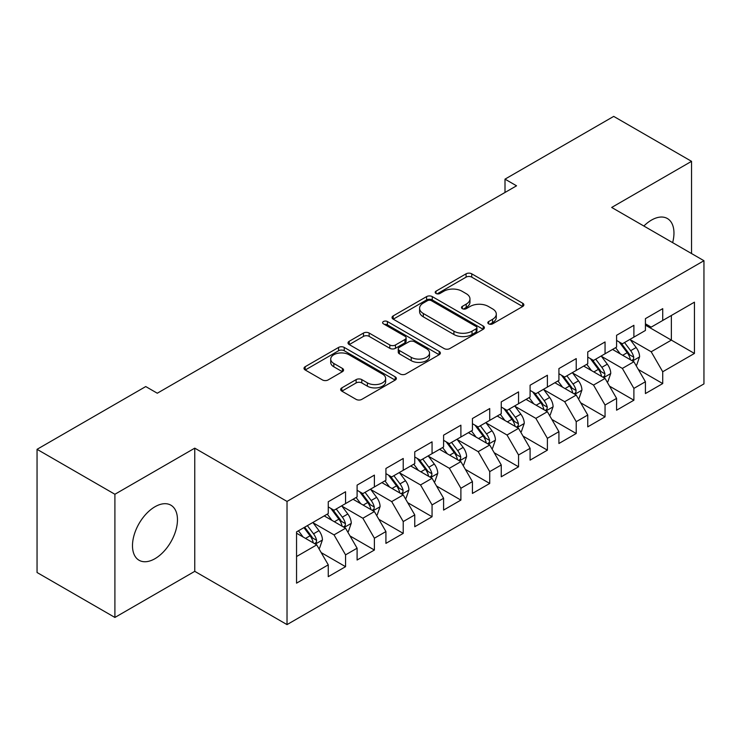 <?xml version="1.0" encoding="UTF-8"?>
<svg xmlns="http://www.w3.org/2000/svg" width="741" height="741" viewBox="0 0 741 741"><rect width="100%" height="100%" fill="white"/><g stroke="black" fill="none" stroke-linecap="round" stroke-linejoin="round"><path stroke-width="1.11" d="M488.652 323.854A2.797 1.621 0 0 0 492.617 323.854L522.683 306.496A4.001 2.306 0 0 0 523.859 304.857A4.001 2.306 0 0 0 522.683 303.226L471.739 273.818A4.001 2.306 0 0 0 466.08 273.818L436.014 291.176A2.797 1.621 0 0 0 435.189 292.315A2.797 1.621 0 0 0 436.014 293.464A2.797 1.621 0 0 0 439.969 293.464L443.868 291.213A12.81 7.391 0 0 1 461.976 291.213L466.219 293.668A12.81 7.391 0 0 1 469.97 298.892A12.81 7.391 0 0 1 466.219 304.125L462.328 306.366A2.797 1.621 0 0 0 461.513 307.515A2.797 1.621 0 0 0 462.328 308.654A2.797 1.621 0 0 0 466.293 308.654L470.183 306.413A12.81 7.391 0 0 1 488.3 306.413L492.543 308.867A12.81 7.391 0 0 1 496.294 314.091A12.81 7.391 0 0 1 492.543 319.325L488.652 321.566A2.797 1.621 0 0 0 487.828 322.715A2.797 1.621 0 0 0 488.652 323.854L488.652 321.566M154.98 558.686A31.807 18.358 120 0 0 175.756 530.658A31.807 18.358 120 0 0 170.875 505.177A31.807 18.358 120 0 0 154.98 506.751A31.807 18.358 120 0 0 134.195 534.78A31.807 18.358 120 0 0 139.076 560.261A31.807 18.358 120 0 0 154.98 558.686M672.633 242.64A31.807 18.358 120 0 0 667.372 218.521A31.807 18.358 120 0 0 651.478 220.096A31.807 18.358 120 0 0 643.864 226.024M341.842 387.867A4.001 2.306 0 0 0 340.665 389.497A4.001 2.306 0 0 0 341.842 391.137L356.134 399.38A4.001 2.306 0 0 0 361.793 399.38L395.185 380.105A4.001 2.306 0 0 0 396.361 378.466A4.001 2.306 0 0 0 395.185 376.836L344.241 347.427A4.001 2.306 0 0 0 338.581 347.427L305.19 366.702A4.001 2.306 0 0 0 304.014 368.342A4.001 2.306 0 0 0 305.19 369.972L322.455 379.938A4.001 2.306 0 0 0 328.115 379.938L342.407 371.686A4.001 2.306 0 0 0 343.574 370.055A4.001 2.306 0 0 0 342.407 368.416L333.839 363.479A10.707 6.178 0 0 1 330.708 359.107A10.707 6.178 0 0 1 337.312 353.392A10.707 6.178 0 0 1 348.983 354.735L382.523 374.094A10.707 6.178 0 0 1 385.653 378.466A10.707 6.178 0 0 1 379.049 384.181A10.707 6.178 0 0 1 367.379 382.838L361.793 379.614A4.001 2.306 0 0 0 356.134 379.614L341.842 387.867L341.842 391.137M114.901 494.266L114.901 617.448L194.763 571.339L194.763 448.157L114.901 494.266L37.05 449.324L145.745 386.561L157.287 393.221L516.542 185.806L505.001 179.146L505.001 192.465M194.763 448.157L287.026 501.425L703.95 260.712L703.95 383.903L287.026 624.607L287.026 501.425M691.548 253.561L691.548 161.334L611.686 207.452L703.95 260.712M691.548 161.334L613.705 116.393L505.001 179.146M444.146 348.566A4.001 2.306 0 0 0 449.806 348.566L483.206 329.291A4.001 2.306 0 0 0 484.373 327.652A4.001 2.306 0 0 0 483.206 326.021L432.262 296.604A4.001 2.306 0 0 0 426.603 296.604L393.202 315.888A4.001 2.306 0 0 0 392.035 317.519A4.001 2.306 0 0 0 393.202 319.158L444.146 348.566M384.56 324.456A2.797 1.621 0 0 1 387.404 324.854L387.404 321.529L439.191 351.429A4.001 2.306 0 0 1 440.367 353.059A4.001 2.306 0 0 1 439.191 354.698L405.799 373.973A4.001 2.306 0 0 1 400.14 373.973L349.196 344.565L349.196 341.295A4.001 2.306 0 0 0 348.02 342.935A4.001 2.306 0 0 0 349.196 344.565M349.196 341.295L363.488 333.042A4.001 2.306 0 0 1 369.148 333.042L389.812 344.973A4.001 2.306 0 0 0 395.472 344.973L404.947 339.498A4.001 2.306 0 0 0 406.124 337.868A4.001 2.306 0 0 0 404.947 336.229L383.44 323.817A2.797 1.621 0 0 1 382.625 322.668A2.797 1.621 0 0 1 384.347 321.177A2.797 1.621 0 0 1 387.404 321.529M645.42 325.142L671.365 340.119L671.365 315.481L694.437 302.171L662.723 320.473L662.723 308.654L645.42 318.649L645.42 330.467L633.888 337.127L633.888 325.308L616.586 335.293L616.586 347.112L605.054 353.772L605.054 341.953L587.752 351.938L587.752 363.757L576.22 370.417L576.22 358.598L558.918 368.583L558.918 380.402L547.386 387.061L547.386 375.242L530.093 385.227L530.093 397.046L518.552 403.706L518.552 391.887L501.259 401.881L501.259 413.7L489.727 420.36L489.727 408.541L472.425 418.526L472.425 430.345L460.893 437.005L460.893 425.186L443.59 435.171L443.59 446.99L432.059 453.649L432.059 441.831L414.756 451.815L414.756 463.634L403.224 470.294L403.224 458.475L385.922 468.46L385.922 480.279L374.39 486.939L374.39 475.12L357.097 485.114L357.097 496.933L345.556 503.584L345.556 491.765L328.263 501.759L328.263 513.578L296.548 531.89L296.548 583.158L328.263 564.846L316.731 544.876L296.548 533.214M694.437 302.171L694.437 353.438L662.723 371.75L651.191 351.771L630.285 339.702M638.353 369.5L662.723 383.569L662.723 371.75M662.723 383.569L645.42 393.554L645.42 381.735L633.888 388.395L622.357 368.416L601.451 356.347M609.519 386.144L633.888 400.214L633.888 388.395M633.888 400.214L616.586 410.199L616.586 398.38L605.054 405.04L593.522 385.07L572.617 373.001M580.694 402.798L605.054 416.859L605.054 405.04M605.054 416.859L587.752 426.853L587.752 415.034L576.22 421.685L564.688 401.715L543.783 389.646M551.86 419.443L576.22 433.504L576.22 421.685M576.22 433.504L558.918 443.498L558.918 431.679L547.386 438.339L535.854 418.359L514.949 406.29M523.026 436.088L547.386 450.158L547.386 438.339M547.386 450.158L530.093 460.142L530.093 448.324L518.552 454.983L507.02 435.004L486.115 422.935M494.191 452.732L518.552 466.802L518.552 454.983M518.552 466.802L501.259 476.787L501.259 464.968L489.727 471.628L478.186 451.649L457.29 439.58M465.357 469.377L489.727 483.447L489.727 471.628M489.727 483.447L472.425 493.432L472.425 481.613L460.893 488.273L449.361 468.293L428.455 456.224M436.523 486.031L460.893 500.092L460.893 488.273M460.893 500.092L443.59 510.077L443.59 498.258L432.059 504.917L420.527 484.947L399.621 472.878M407.698 502.676L432.059 516.736L432.059 504.917M432.059 516.736L414.756 526.731L414.756 514.912L403.224 521.562L391.693 501.592L370.787 489.523M378.864 519.321L403.224 533.381L403.224 521.562M403.224 533.381L385.922 543.375L385.922 531.556L374.39 538.216L362.858 518.237L341.953 506.168M350.03 535.965L374.39 550.035L374.39 538.216M374.39 550.035L357.097 560.02L357.097 548.201L345.556 554.861L334.024 534.882L313.119 522.813M321.196 552.61L345.556 566.68L345.556 554.861M345.556 566.68L328.263 576.665L328.263 564.846M328.263 506.918L334.024 510.243L345.556 503.584M296.548 556.528L316.731 544.876M357.097 490.273L362.858 493.599L374.39 486.939M334.024 534.882L345.556 528.222L324.225 515.903M357.097 548.201L345.556 528.222M385.922 473.629L391.693 476.954L403.224 470.294M362.858 518.237L374.39 511.577L353.059 499.258M385.922 531.556L374.39 511.577M414.756 456.975L420.527 460.309L432.059 453.649M391.693 501.592L403.224 494.932L381.893 482.613M414.756 514.912L403.224 494.932M443.59 440.33L449.361 443.664L460.893 437.005M420.527 484.947L432.059 478.288L410.718 465.969M443.59 498.258L432.059 478.288M472.425 423.685L478.186 427.011L489.727 420.36M449.361 468.293L460.893 461.643L439.552 449.324M472.425 481.613L460.893 461.643M501.259 407.041L507.02 410.366L518.552 403.706M478.186 451.649L489.727 444.989L468.386 432.67M501.259 464.968L489.727 444.989M530.093 390.396L535.854 393.721L547.386 387.061M507.02 435.004L518.552 428.344L497.22 416.025M530.093 448.324L518.552 428.344M558.918 373.742L564.688 377.076L576.22 370.417M535.854 418.359L547.386 411.7L526.054 399.38M558.918 431.679L547.386 411.7M587.752 357.097L593.522 360.432L605.054 353.772M564.688 401.715L576.22 395.055L554.889 382.736M587.752 415.034L576.22 395.055M616.586 340.452L622.357 343.787L633.888 337.127M593.522 385.07L605.054 378.41L583.713 366.091M616.586 398.38L605.054 378.41M645.42 323.808L651.191 327.133L662.723 320.473M622.357 368.416L633.888 361.756L612.548 349.446M645.42 381.735L633.888 361.756M37.05 449.324L37.05 572.506L114.901 617.448M194.763 571.339L287.026 624.607M651.191 351.771L671.365 340.119L694.437 353.438M489.773 324.252L492.543 322.65A12.81 7.391 0 0 0 496.294 317.417L496.294 314.091M469.97 298.892L469.97 302.226A12.81 7.391 0 0 1 466.219 307.45L463.449 309.053M522.627 306.524L471.739 277.143A4.001 2.306 0 0 0 466.08 277.143L437.134 293.862M483.151 329.319L432.262 299.938A4.001 2.306 0 0 0 426.603 299.938L393.258 319.186M476.13 328.8A2.797 1.621 0 0 0 476.945 327.652A2.797 1.621 0 0 0 476.13 326.512L431.41 300.689A2.797 1.621 0 0 0 427.446 300.689L423.343 303.06A12.81 7.391 0 0 0 419.591 308.293A12.81 7.391 0 0 0 423.343 313.517L453.909 331.162A12.81 7.391 0 0 0 472.026 331.162L476.13 328.8L476.13 332.125A2.797 1.621 0 0 0 476.945 330.986L476.945 327.652M419.591 308.293L419.591 311.618A12.81 7.391 0 0 0 423.343 316.852L423.343 313.517M476.13 332.125L472.026 334.497A12.81 7.391 0 0 1 453.909 334.497L423.343 316.852M349.252 344.593L363.488 336.377L363.488 333.042M406.124 337.868L406.124 341.193A4.001 2.306 0 0 1 404.947 342.833L395.472 348.307A4.001 2.306 0 0 1 389.812 348.307L369.148 336.377A4.001 2.306 0 0 0 363.488 336.377M387.404 324.854L439.144 354.726M411.246 357.347A10.707 6.178 0 0 0 422.916 358.69A10.707 6.178 0 0 0 429.521 352.975A10.707 6.178 0 0 0 426.39 348.613L414.571 341.786A4.001 2.306 0 0 0 408.912 341.786L399.427 347.26A4.001 2.306 0 0 0 398.26 348.891A4.001 2.306 0 0 0 399.427 350.53L411.246 357.347L411.246 360.682A10.707 6.178 0 0 0 422.916 362.016A10.707 6.178 0 0 0 429.521 356.31L429.521 352.975M398.26 348.891L398.26 352.225A4.001 2.306 0 0 0 399.427 353.855L399.427 350.53M411.246 360.682L399.427 353.855M385.653 378.466L385.653 381.8A10.707 6.178 0 0 1 379.049 387.506A10.707 6.178 0 0 1 367.379 386.172L361.793 382.94A4.001 2.306 0 0 0 356.134 382.94L341.888 391.165M330.708 359.107L330.708 362.432A10.707 6.178 0 0 0 333.839 366.804L333.839 363.479M342.351 371.723L333.839 366.804M395.129 380.133L344.241 350.752A4.001 2.306 0 0 0 338.581 350.752L305.246 370M636.019 365.452L636.714 365.054L639.594 356.736A10.809 6.243 -120 0 0 636.149 347.529L630.017 339.359M620.263 353.892L615.604 347.677M613.428 349.947L612.9 349.243M631.851 360.589L633.527 359.079L633.759 357.19A10.809 6.243 -120 0 0 630.665 350.697L624.543 342.518M621.051 343.027L628.609 353.124A5.502 3.177 60 0 1 629.609 354.8L633.759 357.19M619.143 341.934L627.21 352.688A10.809 6.243 60 0 1 630.304 359.19L630.517 359.82M607.185 382.106L607.879 381.708L610.76 373.381A10.809 6.243 -120 0 0 607.314 364.174L601.192 356.004M591.429 370.537L586.77 364.322M584.593 366.591L584.065 365.887M603.017 377.234L604.693 375.724L604.925 373.844A10.809 6.243 -120 0 0 601.831 367.341L595.708 359.163M592.216 359.672L599.775 369.768A5.502 3.177 60 0 1 600.775 371.445L604.925 373.844M590.318 358.579L598.376 369.342A10.809 6.243 60 0 1 601.47 375.835L601.683 376.465M578.351 398.751L579.045 398.352L581.926 390.025A10.809 6.243 -120 0 0 578.48 380.828L572.358 372.649M562.595 387.191L557.936 380.976M555.759 383.245L555.231 382.532M574.182 393.879L575.859 392.369L576.1 390.488A10.809 6.243 -120 0 0 573.006 383.986L566.874 375.807M563.382 376.317L570.95 386.422A5.502 3.177 60 0 1 571.95 388.089L576.1 390.488M561.483 375.224L569.542 385.987A10.809 6.243 60 0 1 572.636 392.48L572.858 393.11M549.526 415.395L550.211 414.997L553.092 406.67A10.809 6.243 -120 0 0 549.646 397.472L543.524 389.294M533.761 403.836L529.111 397.621M526.925 399.89L526.397 399.177M545.348 410.523L547.025 409.023L547.266 407.133A10.809 6.243 -120 0 0 544.172 400.631L538.04 392.461M534.548 392.971L542.116 403.067A5.502 3.177 60 0 1 543.116 404.734L547.266 407.133M532.649 391.869L540.708 402.632A10.809 6.243 60 0 1 543.801 409.134L544.024 409.754M520.691 432.04L521.377 431.642L524.267 423.315A10.809 6.243 -120 0 0 520.812 414.117L514.689 405.938M504.927 420.48L500.277 414.265M498.1 416.535L497.563 415.831M516.523 427.168L518.191 425.667L518.431 423.778A10.809 6.243 -120 0 0 515.338 417.276L509.215 409.106M505.714 409.616L513.281 419.712A5.502 3.177 60 0 1 514.282 421.388L518.431 423.778M503.815 408.513L511.874 419.276A10.809 6.243 60 0 1 514.967 425.779L515.19 426.399M491.857 448.685L492.552 448.286L495.433 439.969A10.809 6.243 -120 0 0 491.987 430.762L485.855 422.583M476.093 437.125L471.443 430.91M469.266 433.179L468.738 432.475M487.689 443.813L489.356 442.312L489.597 440.423A10.809 6.243 -120 0 0 486.504 433.93L480.381 425.751M476.88 426.26L484.447 436.356A5.502 3.177 60 0 1 485.448 438.033L489.597 440.423M474.981 425.158L483.049 435.921A10.809 6.243 60 0 1 486.133 442.423L486.355 443.053M463.023 465.339L463.718 464.931L466.598 456.613A10.809 6.243 -120 0 0 463.153 447.407L457.021 439.237M447.268 453.77L442.609 447.555M440.432 449.824L439.904 449.12M458.855 460.467L460.531 458.957L460.763 457.077A10.809 6.243 -120 0 0 457.669 450.574L451.547 442.396M448.055 442.905L455.613 453.001A5.502 3.177 60 0 1 456.613 454.678L460.763 457.077M446.147 441.812L454.214 452.575A10.809 6.243 60 0 1 457.308 459.068L457.521 459.698M434.189 481.983L434.884 481.585L437.764 473.258A10.809 6.243 -120 0 0 434.319 464.061L428.196 455.882M418.433 470.415L413.774 464.199M411.598 466.478L411.07 465.765M430.021 477.111L431.697 475.602L431.929 473.721A10.809 6.243 -120 0 0 428.835 467.219L422.713 459.04M419.221 459.55L426.779 469.655A5.502 3.177 60 0 1 427.779 471.322L431.929 473.721M417.313 458.457L425.38 469.22A10.809 6.243 60 0 1 428.474 475.713L428.687 476.343M405.355 498.628L406.049 498.23L408.93 489.903A10.809 6.243 -120 0 0 405.484 480.705L399.362 472.526M389.599 487.069L384.94 480.853M382.764 483.123L382.236 482.41M401.187 493.756L402.863 492.246L403.095 490.366A10.809 6.243 -120 0 0 400.01 483.864L393.879 475.685M390.387 476.204L397.954 486.3A5.502 3.177 60 0 1 398.954 487.967L403.095 490.366M388.488 475.101L396.546 485.864A10.809 6.243 60 0 1 399.64 492.367L399.862 492.987M376.53 515.273L377.215 514.875L380.096 506.548A10.809 6.243 -120 0 0 376.65 497.35L370.528 489.171M360.765 503.713L356.106 497.498M353.929 499.767L353.401 499.063M372.353 510.401L374.029 508.9L374.27 507.011A10.809 6.243 -120 0 0 371.176 500.508L365.044 492.339M361.552 492.848L369.12 502.944A5.502 3.177 60 0 1 370.12 504.612L374.27 507.011M359.654 491.746L367.712 502.509A10.809 6.243 60 0 1 370.806 509.011L371.028 509.632M347.696 531.918L348.381 531.519L351.271 523.202A10.809 6.243 -120 0 0 347.816 513.995L341.694 505.816M331.931 520.358L327.281 514.143M325.104 516.412L324.567 515.708M343.528 527.046L345.195 525.545L345.436 523.655A10.809 6.243 -120 0 0 342.342 517.162L336.219 508.984M332.718 509.493L340.286 519.589A5.502 3.177 60 0 1 341.286 521.266L345.436 523.655M330.819 508.391L338.878 519.154A10.809 6.243 60 0 1 341.971 525.656L342.194 526.277M318.862 548.562L319.556 548.164L322.437 539.846A10.809 6.243 -120 0 0 318.982 530.639L312.859 522.47M303.097 537.003L298.447 530.788M314.693 543.699L316.361 542.19L316.602 540.3A10.809 6.243 -120 0 0 313.508 533.807L307.385 525.628M304.681 527.194L311.452 536.234A5.502 3.177 60 0 1 312.452 537.91L316.602 540.3M303.921 527.629L310.053 535.799A10.809 6.243 60 0 1 313.137 542.301L313.36 542.931M492.543 322.65L492.543 319.325M462.328 308.654L462.328 306.366M466.219 307.45L466.219 304.125M436.014 293.464L436.014 291.176M466.08 277.143L466.08 273.818M471.739 277.143L471.739 273.818M522.683 306.496L522.683 303.226M393.202 319.158L393.202 315.888M426.603 299.938L426.603 296.604M432.262 299.938L432.262 296.604M483.206 329.291L483.206 326.021M453.909 334.497L453.909 331.162M472.026 334.497L472.026 331.162M369.148 336.377L369.148 333.042M389.812 348.307L389.812 344.973M395.472 348.307L395.472 344.973M404.947 342.833L404.947 339.498M439.191 354.698L439.191 351.429M356.134 382.94L356.134 379.614M361.793 382.94L361.793 379.614M367.379 386.172L367.379 382.838M342.407 371.686L342.407 368.416M305.19 369.972L305.19 366.702M338.581 350.752L338.581 347.427M344.241 350.752L344.241 347.427M395.185 380.105L395.185 376.836M632.536 360.978L639.52 356.94M630.665 350.697L636.149 347.529M622.69 355.3L627.21 352.688M603.702 377.623L610.695 373.584M601.831 367.341L607.314 364.174M593.865 371.945L598.376 369.342M574.868 394.268L581.861 390.238M573.006 383.986L578.48 380.828M565.031 388.59L569.542 385.987M546.034 410.922L553.027 406.883M544.172 400.631L549.646 397.472M536.197 405.234L540.708 402.632M517.199 427.566L524.193 423.528M515.338 417.276L520.812 414.117M507.363 421.888L511.874 419.276M488.365 444.211L495.358 440.173M486.504 433.93L491.987 430.762M478.529 438.533L483.049 435.921M459.531 460.856L466.524 456.817M457.669 450.574L463.153 447.407M449.694 455.178L454.214 452.575M430.706 477.5L437.69 473.471M428.835 467.219L434.319 464.061M420.86 471.822L425.38 469.22M401.872 494.145L408.865 490.116M400.01 483.864L405.484 480.705M392.035 488.467L396.546 485.864M373.038 510.799L380.031 506.761M371.176 500.508L376.65 497.35M363.201 505.112L367.712 502.509M344.204 527.444L351.197 523.405M342.342 517.162L347.816 513.995M334.367 521.766L338.878 519.154M315.37 544.089L322.363 540.05M313.508 533.807L318.982 530.639M305.533 538.411L310.053 535.799"/></g></svg>
